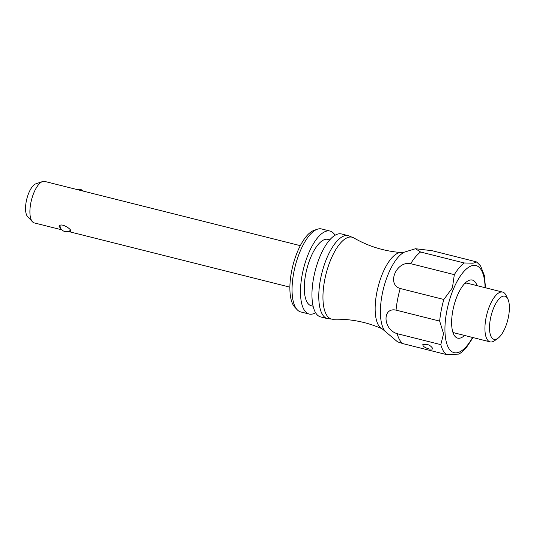 <?xml version="1.0" encoding="UTF-8"?>
<svg xmlns="http://www.w3.org/2000/svg" width="536" height="536" viewBox="0 0 536 536"><rect width="100%" height="100%" fill="white"/><g stroke="black" fill="none" stroke-linecap="round" stroke-linejoin="round"><path stroke-width="0.8" d="M429.437 349.083C425.128 347.884 422.917 346.41 422.79 344.655C427.246 343.63 430.656 345.077 433.034 348.983L429.437 349.083M498.018 338.223A22.244 8.589 -75.9 0 1 491.117 315.664A22.244 8.589 -75.9 0 1 507.867 299.041A22.244 8.589 -75.9 0 1 505.173 327.717A22.244 8.589 -75.9 0 1 498.018 338.223L494.735 340.601A25.668 9.916 -75.9 0 1 490.132 341.881L454.93 333.03A25.668 9.916 -75.9 0 1 452.685 331.596M464.786 283.45A25.668 9.916 -75.9 0 1 467.439 283.243L502.647 292.093A25.668 9.916 -75.9 0 1 506.098 295.39L507.867 299.041M464.531 335.449A29.942 11.564 -75.9 0 1 453.684 334.29A29.942 11.564 -75.9 0 1 453.791 306.284A29.942 11.564 -75.9 0 1 466.936 281.547A29.942 11.564 -75.9 0 1 477.047 285.661M475.847 261.695L476.738 262.03L473.02 263.203L464.21 262.975L420.586 252.014L415.507 248.724L432.217 250.727L475.847 261.695M410.703 263.679L454.327 274.64L452.424 287.819L443.835 299.477L400.211 288.509C386.315 284.395 396.466 260.617 410.703 263.679A49.198 19.001 -75.9 0 1 420.586 252.014M396.037 310.123L439.661 321.091L443.553 333.707L440.806 344.635L397.183 333.673C383.093 329.653 381.954 307.068 396.037 310.123A49.198 19.001 -75.9 0 1 400.211 288.509M348.313 235.666L341.492 233.951A42.78 16.522 -75.9 0 0 315.041 271.417A42.78 16.522 -75.9 0 0 320.642 316.93L327.463 318.645A42.78 16.522 -75.9 0 1 321.861 273.125A42.78 16.522 -75.9 0 1 348.313 235.666L353.787 237.897A42.21 16.301 -75.9 0 0 325.995 274.164A42.21 16.301 -75.9 0 0 333.338 319.262C350.236 318.719 366.517 321.908 382.181 328.829L397.531 341.827L402.891 343.623L446.522 354.584L459.017 354.095L462.307 351.743L466.146 347.877L473.027 337.58M61.352 229.254L59.081 226.4C60.521 221.944 72.166 229.375 70.899 231.391L69.64 231.632M490.132 341.881A25.668 9.916 -75.9 0 1 486.775 314.572A25.668 9.916 -75.9 0 1 502.647 292.093M61.881 229.85L34.244 222.902A21.386 8.261 -75.9 0 1 32.462 221.804L27.631 216.638A17.44 6.734 -75.9 0 1 26.8 198.983A17.44 6.734 -75.9 0 1 35.879 183.815L42.578 181.543A21.386 8.261 -75.9 0 1 44.669 181.416L300.301 245.655M32.462 221.804A21.386 8.261 -75.9 0 1 31.443 200.149A21.386 8.261 -75.9 0 1 42.578 181.543M315.59 312.736A42.78 16.522 -75.9 0 1 309.158 314.042L300.743 311.932A42.78 16.522 -75.9 0 1 297.179 309.728L294.76 307.141A40.803 15.758 -75.9 0 1 292.824 265.829A40.803 15.758 -75.9 0 1 314.062 230.346L317.413 229.207A42.78 16.522 -75.9 0 1 321.593 228.952L330.015 231.07A42.78 16.522 -75.9 0 1 335.06 235.264M297.179 309.728A42.78 16.522 -75.9 0 1 295.142 266.412A42.78 16.522 -75.9 0 1 317.413 229.207M309.158 314.042A42.78 16.522 -75.9 0 1 303.564 268.529A42.78 16.522 -75.9 0 1 330.015 231.07M313.111 306.217L311.249 305.748A34.224 13.219 -75.9 0 1 306.766 269.333A34.224 13.219 -75.9 0 1 327.925 239.364L329.794 239.833M472.564 337.466A44.917 17.353 -75.9 0 1 445.651 338.859A44.917 17.353 -75.9 0 1 462.019 273.722A44.917 17.353 -75.9 0 1 485.073 287.678M454.327 274.64A49.198 19.001 -75.9 0 1 464.21 262.975M439.661 321.091A49.198 19.001 -75.9 0 1 443.835 299.477M446.522 354.584A49.198 19.001 -75.9 0 1 440.806 344.635M402.891 343.623A49.198 19.001 -75.9 0 1 397.183 333.673M384.62 330.605A42.525 16.428 -75.9 0 1 383.468 288.609A42.525 16.428 -75.9 0 1 404.338 252.148L415.507 248.724M382.181 328.829A39.409 15.222 -75.9 0 1 378.001 287.236A39.409 15.222 -75.9 0 1 401.35 252.556L404.338 252.148M485.536 287.792L484.336 275.43L480.591 265.977L476.738 262.03M60.005 225.495A6.419 6.419 0 0 0 70.524 230.245M83.469 191.164A6.419 6.419 0 0 0 77.07 189.556M68.273 231.458L289.875 287.142M333.338 319.262L327.463 318.645M353.787 237.897C368.42 246.366 384.272 251.25 401.35 252.556"/></g></svg>

